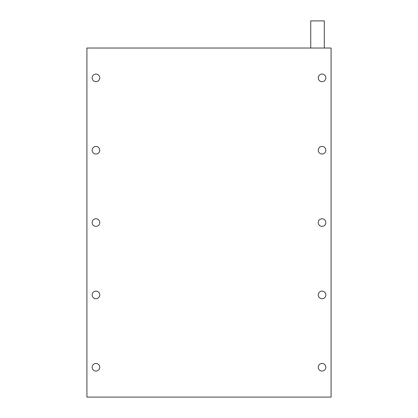 <?xml version="1.0" encoding="UTF-8"?>
<svg xmlns="http://www.w3.org/2000/svg" width="418" height="418" viewBox="0 0 418 418"><rect width="100%" height="100%" fill="white"/><g stroke="black" fill="none" stroke-linecap="round" stroke-linejoin="round"><path stroke-width="0.63" d="M95.957 146.42A3.799 3.799 0 0 0 92.159 150.219A3.799 3.799 0 0 0 95.957 154.017A3.799 3.799 0 0 0 99.756 150.219A3.799 3.799 0 0 0 95.957 146.42M322.043 146.42A3.799 3.799 0 0 0 318.244 150.219A3.799 3.799 0 0 0 322.043 154.017A3.799 3.799 0 0 0 325.841 150.219A3.799 3.799 0 0 0 322.043 146.42M322.043 74.075A3.799 3.799 0 0 0 318.244 77.873A3.799 3.799 0 0 0 322.043 81.672A3.799 3.799 0 0 0 325.841 77.873A3.799 3.799 0 0 0 322.043 74.075M95.957 74.075A3.799 3.799 0 0 0 92.159 77.873A3.799 3.799 0 0 0 95.957 81.672A3.799 3.799 0 0 0 99.756 77.873A3.799 3.799 0 0 0 95.957 74.075M310.736 48.028L310.736 20.9L324.3 20.9L324.3 48.028M322.043 218.766A3.799 3.799 0 0 0 318.244 222.564A3.799 3.799 0 0 0 322.043 226.363A3.799 3.799 0 0 0 325.841 222.564A3.799 3.799 0 0 0 322.043 218.766M322.043 291.111A3.799 3.799 0 0 0 318.244 294.909A3.799 3.799 0 0 0 322.043 298.708A3.799 3.799 0 0 0 325.841 294.909A3.799 3.799 0 0 0 322.043 291.111M322.043 363.461A3.799 3.799 0 0 0 318.244 367.255A3.799 3.799 0 0 0 322.043 371.053A3.799 3.799 0 0 0 325.841 367.255A3.799 3.799 0 0 0 322.043 363.461M95.957 218.766A3.799 3.799 0 0 0 92.159 222.564A3.799 3.799 0 0 0 95.957 226.363A3.799 3.799 0 0 0 99.756 222.564A3.799 3.799 0 0 0 95.957 218.766M95.957 291.111A3.799 3.799 0 0 0 92.159 294.909A3.799 3.799 0 0 0 95.957 298.708A3.799 3.799 0 0 0 99.756 294.909A3.799 3.799 0 0 0 95.957 291.111M95.957 363.461A3.799 3.799 0 0 0 92.159 367.255A3.799 3.799 0 0 0 95.957 371.053A3.799 3.799 0 0 0 99.756 367.255A3.799 3.799 0 0 0 95.957 363.461M86.918 397.1L86.918 48.028L331.082 48.028L331.082 397.1L86.918 397.1"/></g></svg>
